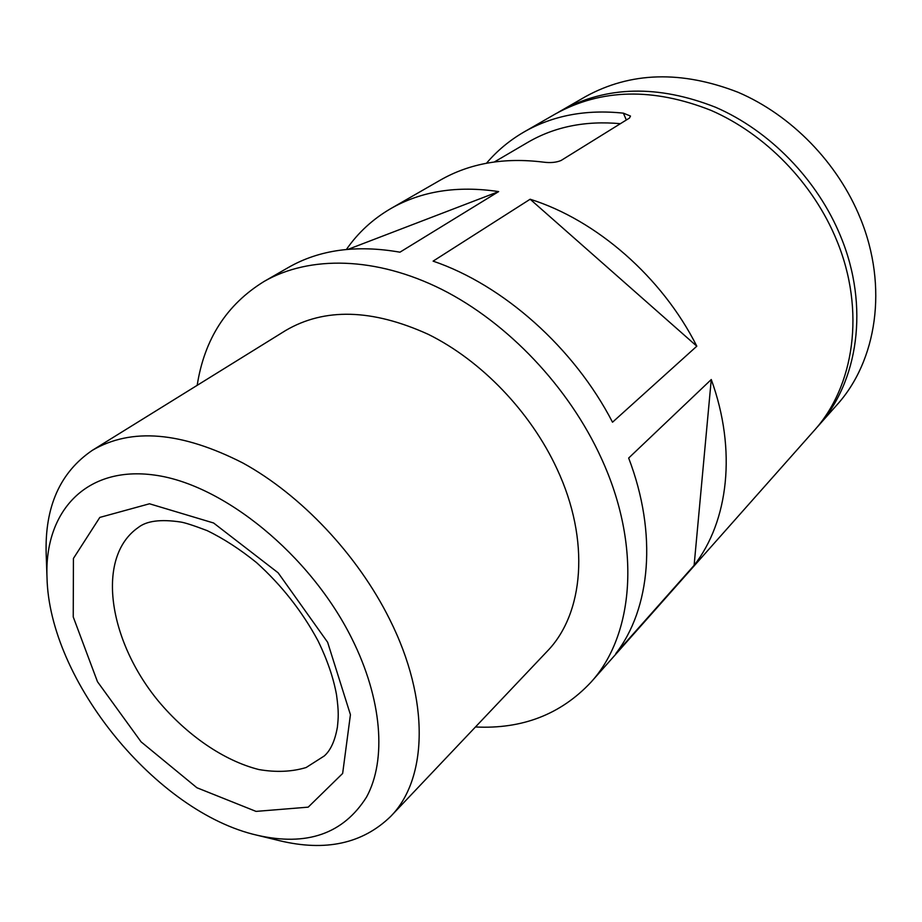 <?xml version="1.0" encoding="UTF-8"?>
<svg xmlns="http://www.w3.org/2000/svg" width="922" height="922" viewBox="0 0 922 922"><rect width="100%" height="100%" fill="white"/><g stroke="black" fill="none" stroke-linecap="round" stroke-linejoin="round"><path stroke-width="1.38" d="M620.379 123.686C585.435 120.505 554.537 126.74 527.707 142.414L494.376 161.949M346.418 249.447C358.024 232.69 372.799 219.09 390.744 208.626L440.186 180.193C469.701 163.263 504.103 157.247 543.381 162.134C550.457 163.044 556.369 162.491 561.118 160.463L629.496 118.039L630.487 116.057L623.387 113.164C585.943 109.211 552.82 115.492 524.019 131.984C509.566 140.363 497.062 150.782 486.482 163.24M711.265 379.53L694.116 565.359C728.38 521.426 737.001 450.293 711.265 379.53L628.666 458.05C657.743 533.999 650.459 608.831 615.769 653.629L694.116 565.359M524.019 131.984L555.632 113.809C601.305 88.685 653.064 87.521 710.92 110.329C765.525 134.059 813.434 183.363 836.715 240.365C865.781 310.53 854.36 386.445 813.896 430.874L590.76 682.441C560.634 714.423 522.209 729.267 475.464 726.974M197.181 385.327C204.396 339.089 226.708 304.456 264.13 281.429C309.435 255.394 375.807 256.374 441.88 289.45C507.815 322.712 569.024 387.217 601.386 458.395C641.781 546.124 634.036 635.339 590.76 682.441M530.15 199.233L433.11 261.133C503.193 284.933 574.083 347.801 612.519 422.207L696.813 346.199C662.157 277.222 596.499 220.001 530.15 199.233L696.813 346.199M264.13 281.429L288.286 267.541C319.312 249.712 356.537 244.595 399.941 252.19L498.664 191.592C457.277 185.414 421.308 191.096 390.744 208.626M348.274 249.274L498.664 191.592M558.202 112.369L585.528 96.614C630.66 71.789 681.496 70.337 738.049 92.269C791.399 115.112 837.96 162.906 860.399 218.422C888.393 286.765 876.764 361.136 836.773 405.081L815.82 428.661M560.726 110.882C606.307 85.804 657.916 84.594 715.553 107.252C769.939 130.82 817.618 179.871 840.76 236.62C869.642 306.473 858.186 382.123 817.791 426.483M46.999 577.276L46.181 554.237C44.648 506.916 60.057 472.26 92.407 450.282L285.566 330.549C324.532 307.648 372.073 308.882 428.165 334.283C481.226 360.444 530.623 411.834 557.003 468.906C590.472 540.384 583.96 613.868 546.988 651.508L390.663 816.443C362.588 843.676 325.524 851.755 279.493 840.68L257.1 835.228C156.429 812.363 49.016 680.482 46.999 577.276C44.325 511.687 85.838 465.391 154.746 475.107C223.355 484.373 310.011 554.641 351.662 638.162C382.319 699.268 386.698 760.016 366.587 796.988C343.353 833.857 306.865 846.603 257.1 835.228M92.407 450.282C131.304 427.474 181.461 431.715 242.889 463.005C301.171 495.045 357.667 554.94 389.649 619.296C430.194 699.971 427.566 779.171 390.663 816.443M626.326 119.998L623.387 113.164M327.633 642.277L350.429 714.688L342.65 773.454L308.19 807.153L256.039 811.395L196.905 787.745L141.078 741.841L97.467 681.692L73.241 616.956L73.426 558.444L99.818 517.415L149.491 503.781L213.593 522.993L278.144 572.816L327.633 642.277M324.244 755.982L306.139 767.519C291.836 771.829 276.093 772.509 258.921 769.559C223.954 760.777 187.062 735.353 158.377 701.089C108.174 640.202 95.658 557.119 138.185 527.557C146.517 520.895 160.612 519.04 180.458 521.99C184.688 522.59 193.551 525.459 207.047 530.576C223.493 538.552 239.997 549.247 256.558 562.627C281.636 585.263 302.116 611.286 317.975 640.721C327.229 659.691 333.407 677.682 336.507 694.704C338.985 712.556 338.328 717.846 337.406 727.089C334.986 740.804 330.595 750.439 324.244 755.982"/></g></svg>
